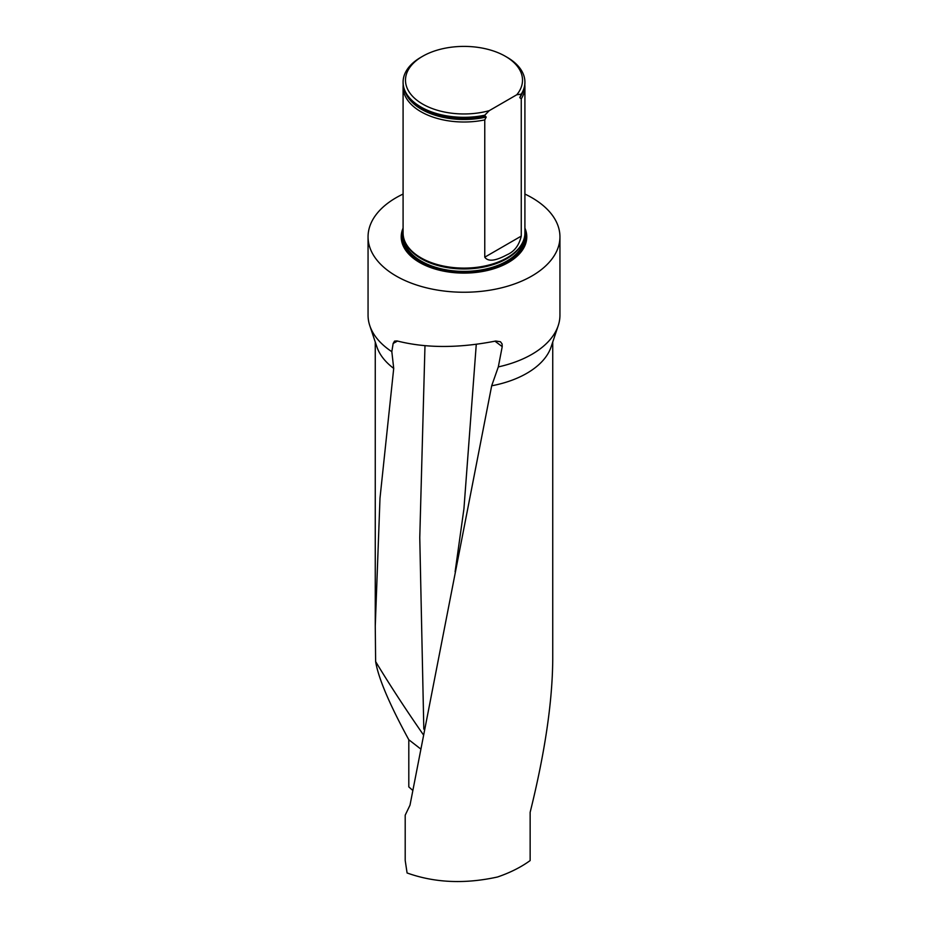 <?xml version="1.0" encoding="UTF-8"?>
<svg xmlns="http://www.w3.org/2000/svg" width="928" height="928" viewBox="0 0 928 928"><rect width="100%" height="100%" fill="white"/><g stroke="black" fill="none" stroke-linecap="round" stroke-linejoin="round"><path stroke-width="1.39" d="M403.088 194.056A95.944 55.39 0 0 0 368.056 236.849L368.056 315.184A95.944 55.39 0 0 0 369.796 325.682L376.861 346.817A88.74 51.237 0 0 0 393.716 368.393L379.993 498.174L375.26 626.11L375.631 661.571C378.357 678.124 389.412 704.178 408.807 739.744L408.807 786.909L412.6 790.273M552.74 342.014L552.74 659.356C552.438 701.87 544.91 752.863 530.143 812.313L530.143 860.569C521.014 867.204 510.133 872.68 497.524 876.995C464.8 884.187 434.652 882.841 407.09 872.97L405.2 860.442L405.2 815.178L410.002 805.168L491.678 385.793A88.74 51.237 0 0 0 551.139 346.817L558.204 325.682A95.944 55.39 0 0 0 559.944 315.184L559.944 236.849A95.944 55.39 0 0 0 524.912 194.056M420.164 748.56L408.807 739.744M375.631 661.571C389.609 684.702 405.501 709.073 423.296 734.663M397.462 341.063L393.147 343.464L391.825 351.677L393.716 368.393M491.678 385.793L498.313 366.908A95.944 55.39 0 0 0 531.837 354.357A95.944 55.39 0 0 0 558.204 325.682M369.796 325.682A95.944 55.39 0 0 0 391.825 351.677M368.056 236.849A95.944 55.39 0 0 0 427.286 288.028A95.944 55.39 0 0 0 531.837 276.022A95.944 55.39 0 0 0 559.944 236.849M393.147 343.464L394.551 341.11L396.998 340.924C425.79 348.267 458.687 348.302 495.726 341.028L500.494 341.771L502.083 343.928L502.222 346.643L494.984 341.191M498.313 366.908L502.222 346.643M524.912 228.079A62.779 36.25 180 0 1 508.393 262.485A62.779 36.25 180 0 1 433.074 268.401A62.779 36.25 180 0 1 403.088 228.079M403.181 84.877A60.912 35.171 0 0 0 403.088 86.838L403.088 232.94A60.912 35.171 0 0 0 406.499 244.528A60.912 35.171 0 0 0 484.764 266A60.912 35.171 0 0 0 507.071 257.798A60.912 35.171 0 0 0 521.501 244.528A60.912 35.171 0 0 0 524.912 232.94L524.912 86.838A60.912 35.171 0 0 0 524.819 84.877M489.242 110.664A58.51 33.779 180 0 1 416.231 99.69A58.51 33.779 180 0 1 422.623 56.295A58.51 33.779 180 0 1 505.377 56.295A58.51 33.779 180 0 1 516.792 94.749L489.242 110.664L484.764 115.2A60.912 35.171 180 0 1 403.088 82.14A60.912 35.171 180 0 1 420.929 57.269L422.623 56.295M505.377 56.295L507.071 57.269A60.912 35.171 180 0 1 524.912 82.14A60.912 35.171 180 0 1 521.258 94.134L519.784 97.66L521.258 98.832L521.258 236.106C519.1 245.328 514.379 251.546 507.082 254.736C501.236 257.798 489.416 263.807 484.764 257.184L484.764 119.898L486.237 117.021L484.764 115.988A60.912 35.171 180 0 1 434.316 113.634A60.912 35.171 180 0 1 403.088 82.928A60.912 35.171 180 0 1 403.088 82.534M516.792 94.749L521.258 94.134M524.912 82.534A60.912 35.171 180 0 1 524.912 82.928A60.912 35.171 180 0 1 521.258 94.911M484.764 115.988L484.764 115.2M521.258 98.832A60.912 35.171 0 0 0 524.912 86.838M403.088 86.838A60.912 35.171 0 0 0 484.764 119.898M424.978 345.738L419.769 537.625L423.818 729.13M476.273 344.346L463.942 508.718L455.114 571.764M406.499 244.528L406.963 245.305A60.413 34.881 0 0 0 506.723 258.471A60.413 34.881 0 0 0 521.037 245.305L521.501 244.528M405.861 243.414A60.32 34.823 0 0 0 464 268.969A60.32 34.823 0 0 0 522.139 243.414M403.738 238.032A60.32 34.823 0 0 0 464 271.382A60.32 34.823 0 0 0 524.262 238.032M403.1 233.427A61.283 35.38 0 0 0 464 272.716A61.283 35.38 0 0 0 524.9 233.427A61.283 35.38 0 0 1 464 272.716A61.283 35.38 0 0 1 403.1 233.427M403.088 231.64A61.689 35.612 0 0 0 435.951 268.992A61.689 35.612 0 0 0 507.616 262.45A61.689 35.612 0 0 0 524.912 231.64M434.374 113.657A60.668 35.02 0 0 0 434.432 113.668A60.668 35.02 0 0 0 485.182 115.907M519.784 97.66A60.053 34.672 0 0 0 522.371 92.974M405.629 92.974A60.053 34.672 0 0 0 486.237 117.021M484.764 257.184L521.258 236.106M375.26 626.087L375.26 342.014M403.088 82.14L403.088 82.928M524.912 82.14L524.912 82.928"/></g></svg>
